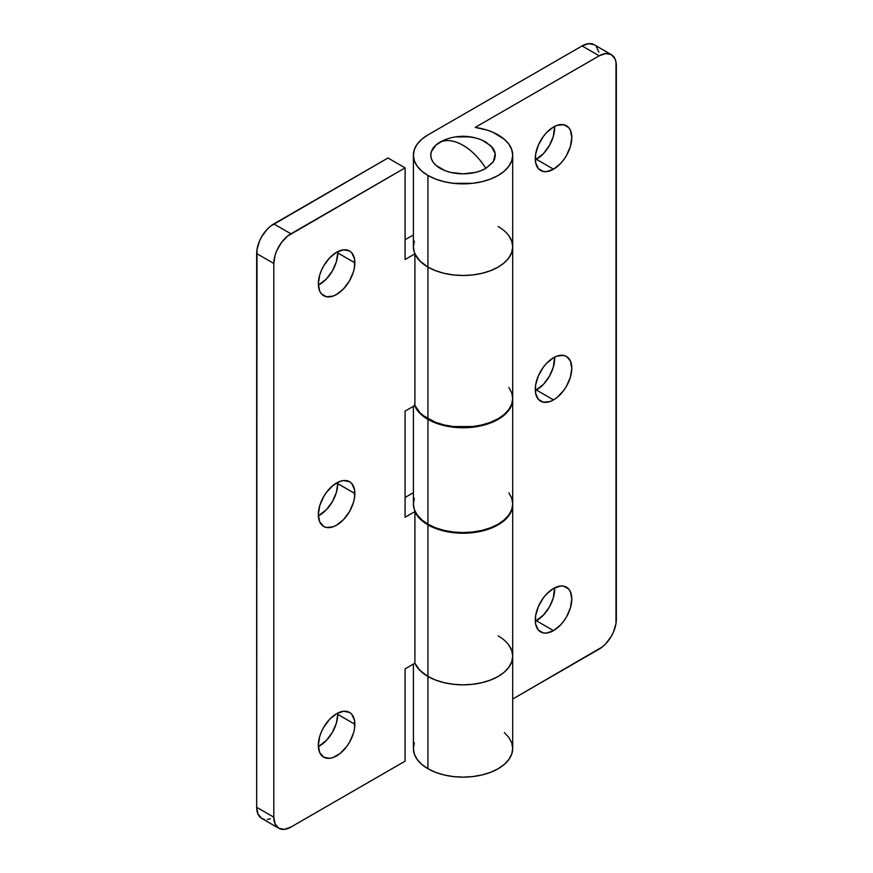<?xml version="1.0" encoding="UTF-8"?>
<svg xmlns="http://www.w3.org/2000/svg" width="873" height="873" viewBox="0 0 873 873"><rect width="100%" height="100%" fill="white"/><g stroke="black" fill="none" stroke-linecap="round" stroke-linejoin="round"><path stroke-width="1.31" d="M445.099 139.691L440.21 142.004A32.29 18.649 0 0 0 440.21 168.369A32.29 18.649 0 0 0 485.879 168.369A49.117 28.351 -120 0 0 463.05 145.3A49.117 28.351 -120 0 0 440.21 142.004C446.79 139.32 454.397 140.422 463.05 145.3C471.693 150.407 479.299 158.1 485.879 168.369L493.354 161.636L495.242 153.703L491.193 146.053L481.972 140.084C469.358 135.031 456.732 135.031 444.117 140.084L436.194 144.831L431.371 151.553L430.749 155.187L431.371 158.821L433.215 162.323L436.194 165.543L445.099 170.693L450.686 172.418L463.05 173.836L475.403 172.418L480.99 170.693L485.879 168.369L492.885 162.323L494.718 158.821L495.34 155.187L494.718 151.553L492.885 148.05L485.879 142.004L480.99 139.691M475.403 137.967L469.347 136.897L456.743 136.897M536.404 159.312A25.83 14.917 120 0 0 554.639 126.41L553.286 136.548L549.324 145.671L543.399 153.67L535.291 159.912A25.83 14.917 120 0 0 536.404 159.312L553.526 169.198L536.404 159.312M553.526 127.011A25.83 14.917 -60 0 1 566.446 125.734A25.83 14.917 -60 0 1 570.407 146.435A25.83 14.917 -60 0 1 553.526 169.198L560.521 163.557L563.674 159.781L566.446 155.558L570.407 146.435L571.793 137.552L570.407 130.284L568.716 127.611L563.674 124.708L557.094 125.352L553.526 127.011L546.542 132.652L543.377 136.428L538.335 145.158L535.607 154.335L535.607 162.564L538.335 168.587L543.377 171.501L546.542 171.632L553.526 169.198A25.83 14.917 -60 0 1 540.616 170.475A25.83 14.917 -60 0 1 536.655 149.774A25.83 14.917 -60 0 1 553.526 127.011M536.404 390.024A25.83 14.917 120 0 0 554.639 357.122L553.286 367.26L549.324 376.394L543.399 384.382L535.291 390.624A25.83 14.917 120 0 0 536.404 390.024L553.526 399.91L536.404 390.024M553.526 357.723A25.83 14.917 -60 0 1 566.446 356.446A25.83 14.917 -60 0 1 570.407 377.147A25.83 14.917 -60 0 1 553.526 399.91L557.094 397.455L563.674 390.504L566.446 386.281L570.407 377.147L571.793 368.275L570.407 361.007L566.446 356.446L563.674 355.42L557.094 356.075L553.526 357.723L546.542 363.364L543.377 367.14L538.335 375.87L535.607 385.048L535.607 393.276L538.335 399.31L543.377 402.224L549.968 401.569L553.526 399.91A25.83 14.917 -60 0 1 540.616 401.198A25.83 14.917 -60 0 1 536.655 380.497A25.83 14.917 -60 0 1 553.526 357.723M536.404 620.747A25.83 14.917 120 0 0 554.639 587.845L553.286 597.983L549.324 607.106L543.399 615.105L535.291 621.347A25.83 14.917 120 0 0 536.404 620.747L553.526 630.633L536.404 620.747M553.526 588.446A25.83 14.917 -60 0 1 566.446 587.169A25.83 14.917 -60 0 1 570.407 607.87A25.83 14.917 -60 0 1 553.526 630.633L560.521 624.992L563.674 621.216L566.446 616.993L570.407 607.87L571.793 598.987L570.407 591.719L568.716 589.046L563.674 586.143L560.521 586.012L553.526 588.446L546.542 594.087L543.377 597.863L538.335 606.593L535.607 615.771L535.607 623.999L538.335 630.033L543.377 632.936L546.542 633.067L553.526 630.633A25.83 14.917 -60 0 1 540.616 631.91A25.83 14.917 -60 0 1 536.655 611.209A25.83 14.917 -60 0 1 553.526 588.446M498.156 635.904A49.652 28.667 180 0 1 512.702 656.18A49.652 28.667 180 0 1 482.049 682.664A49.652 28.667 180 0 1 427.934 676.444L427.934 768.731A49.652 28.667 0 0 0 482.049 774.951A49.652 28.667 0 0 0 512.702 748.467L511.742 742.868L508.915 737.489L504.332 732.534M414.348 498.308L413.398 503.907A49.652 28.667 0 0 0 427.934 524.171L435.463 527.739L444.041 530.391L453.36 532.017L463.05 532.574L472.73 532.017L482.049 530.391L490.626 527.739L498.156 524.171L504.332 519.828L508.915 514.874L511.742 509.494L512.702 503.907L512.691 398.765A49.652 28.667 180 0 1 512.702 399.092A49.652 28.667 180 0 1 482.049 425.577A49.652 28.667 180 0 1 427.934 419.356L427.934 524.171A49.652 28.667 0 0 0 482.049 530.391A49.652 28.667 0 0 0 512.702 503.907L511.742 498.308L508.915 492.929M414.348 241.221L413.398 246.819A49.652 28.667 0 0 0 427.934 267.083A49.652 28.667 0 0 0 482.049 273.304A49.652 28.667 0 0 0 512.702 246.819L511.742 241.221L508.915 235.852L511.742 241.221L512.702 246.819A49.652 28.667 180 0 1 482.049 273.304A49.652 28.667 180 0 1 427.934 267.083L427.934 175.462L427.934 267.083L435.463 270.652L444.041 273.304L453.36 274.93L463.05 275.486L472.73 274.93L482.049 273.304L490.626 270.652L498.156 267.083L504.332 262.74L508.915 257.786L511.742 252.406L512.702 246.819L511.742 252.406L508.915 257.786L504.332 262.74L498.156 267.083L490.626 270.652L482.049 273.304L472.73 274.93L463.05 275.486L453.36 274.93L444.041 273.304L435.463 270.652L427.934 267.083L427.934 418.702A49.652 28.667 0 0 0 482.049 424.911A49.652 28.667 0 0 0 512.702 398.426L511.742 392.839L508.915 387.459M498.156 134.922A49.652 28.667 180 0 1 512.702 155.187A49.652 28.667 180 0 1 482.049 181.671A49.652 28.667 180 0 1 427.934 175.462A49.652 28.667 180 0 1 413.398 155.187A49.652 28.667 180 0 1 427.934 134.922L421.757 139.265L417.174 144.22L414.348 149.599L413.398 155.187L414.348 160.785L417.174 166.154L421.757 171.119L427.934 175.462L435.463 179.02L444.041 181.671L453.36 183.308L472.73 183.308L482.049 181.671L490.626 179.02L498.156 175.462L504.332 171.119L508.915 166.154L511.742 160.785L512.702 155.187L511.742 149.599L508.915 144.22L504.332 139.265L493.136 132.38L487.571 130.263L475.218 127.393A49.652 28.667 180 0 1 498.156 134.922M413.398 406.338L413.398 503.907L414.348 509.494L417.174 514.874L421.757 519.828L427.934 524.171L427.934 419.356A49.652 28.667 180 0 1 414.686 405.585M475.218 127.393L599.194 55.817L582.073 45.931L427.934 134.922L582.073 45.931L599.194 55.817L605.753 53.537L611.307 54.617L615.018 58.884L616 62.038L616 623.475L613.435 632.085L611.307 636.308L605.753 643.805L602.545 646.784L512.702 699.033L599.194 649.086A24.215 13.979 -60 0 0 616.327 619.426L616.327 65.704A24.215 13.979 -60 0 0 611.307 54.617A24.215 13.979 -60 0 0 599.194 55.817L475.218 127.393M414.348 742.868L413.398 748.467L414.348 754.054L417.174 759.434L421.757 764.388L427.934 768.731L435.463 772.299L444.041 774.951L453.36 776.577L463.05 777.134L472.73 776.577L482.049 774.951L490.626 772.299L498.156 768.731L504.332 764.388L508.915 759.434L511.742 754.054L512.702 748.467L512.702 656.18L511.742 661.767L508.915 667.147L504.332 672.101L498.156 676.444L490.626 680.012L482.049 682.664L472.73 684.29L463.05 684.847L453.36 684.29L444.041 682.664L435.463 680.012L427.934 676.444A49.652 28.667 180 0 1 414.904 663.207A49.652 28.667 0 0 0 427.934 676.444L421.757 672.101L417.174 667.147L414.904 663.207L405.105 668.871L405.105 761.158L290.927 827.069L405.105 761.158L405.105 668.871L414.904 663.207L419.869 670.333L427.934 676.444A49.652 28.667 0 0 0 482.049 682.664A49.652 28.667 0 0 0 512.702 656.18L511.742 650.581L512.702 656.18L512.702 504.561A49.652 28.667 180 0 1 482.049 531.046A49.652 28.667 180 0 1 427.934 524.837L427.934 676.444L427.934 524.837A49.652 28.667 180 0 1 414.904 511.589L414.904 663.207L414.904 511.589L405.105 517.253L414.904 511.589L416.978 515.256L423.547 521.934L435.463 528.394L444.041 531.046L453.36 532.672L463.05 533.228L472.73 532.672L482.049 531.046L490.626 528.394L498.156 524.837L504.332 520.483L508.915 515.528L511.742 510.159L512.702 504.561A49.652 28.667 180 0 0 512.691 504.234L512.702 504.561M413.398 664.08L413.398 748.467A49.652 28.667 0 0 0 427.934 768.731L427.934 676.444L435.463 680.012L444.041 682.664L453.36 684.29L463.05 684.847L472.73 684.29L482.049 682.664L490.626 680.012L498.156 676.444L504.332 672.101L508.915 667.147L511.742 661.767L512.702 656.18M598.867 52.151L596.314 46.498M594.186 44.73L588.631 43.65L582.073 45.931A24.215 13.979 120 0 1 594.186 44.73L611.307 54.617M508.915 645.202L511.742 650.581L508.915 645.202M413.398 155.187L413.398 246.819L414.348 252.406L417.174 257.786L421.757 262.74L427.934 267.083A49.652 28.667 180 0 1 414.904 253.847L414.904 405.454A49.652 28.667 0 0 0 427.934 418.702L427.934 267.083L419.869 260.972L414.904 253.847L414.904 405.454L405.105 411.118L405.105 517.253L405.105 411.118L414.904 405.454L419.869 412.591L423.547 415.799L435.463 422.27L444.041 424.911L453.36 426.548L472.73 426.548L482.049 424.911L490.626 422.27L498.156 418.702L504.332 414.359L508.915 409.404L511.742 404.024L512.702 398.426L512.702 155.187M512.702 399.092L511.742 404.679L508.915 410.059L504.332 415.013L498.156 419.356L490.626 422.925L482.049 425.577L472.73 427.203L463.05 427.759L453.36 427.203L444.041 425.577L435.463 422.925L427.934 419.356L421.757 415.013L417.174 410.059L414.348 404.679M318.361 285.155A25.83 14.917 120 0 0 337.742 252.919L354.864 262.806A25.83 14.917 -60 0 1 343.591 288.799A25.83 14.917 -60 0 1 323.676 295.718A25.83 14.917 -60 0 1 318.329 283.9L319.714 291.167L321.406 293.841L326.447 296.744L333.028 296.1L336.596 294.441L343.591 288.799L349.516 280.811L353.478 271.678L354.514 267.116L354.514 258.888L351.786 252.864L349.516 250.977L343.591 249.82L336.596 252.253L329.601 257.895L323.676 265.894L321.406 270.401L319.714 275.017L318.329 283.9A25.83 14.917 -60 0 1 329.601 257.895A25.83 14.917 -60 0 1 349.516 250.977A25.83 14.917 -60 0 1 354.864 262.806L337.742 252.919L336.345 261.791L332.384 270.914L326.458 278.913L318.361 285.155M318.361 515.878A25.83 14.917 120 0 0 337.742 483.631L354.864 493.518A25.83 14.917 -60 0 1 343.591 519.522A25.83 14.917 -60 0 1 323.676 526.441A25.83 14.917 -60 0 1 318.329 514.612L319.714 521.879L323.676 526.441L326.447 527.467L333.028 526.812L336.596 525.164L343.591 519.522L349.516 511.523L353.478 502.39L354.514 497.839L354.514 489.611L351.786 483.577L349.516 481.689L343.591 480.543L340.164 481.318L333.028 485.432L326.447 492.383L323.676 496.606L319.714 505.74L318.329 514.612A25.83 14.917 -60 0 1 329.601 488.618A25.83 14.917 -60 0 1 349.516 481.689A25.83 14.917 -60 0 1 354.864 493.518L337.742 483.631L336.345 492.503L332.384 501.637L326.458 509.636L318.361 515.878M318.361 746.59A25.83 14.917 120 0 0 337.742 714.354L354.864 724.241A25.83 14.917 -60 0 1 343.591 750.234A25.83 14.917 -60 0 1 323.676 757.153A25.83 14.917 -60 0 1 318.329 745.335L319.714 752.602L323.676 757.153L329.601 758.31L333.028 757.535L340.164 753.421L346.745 746.47L349.516 742.246L353.478 733.113L354.514 728.551L354.514 720.323L351.786 714.3L349.516 712.412L343.591 711.255L336.596 713.688L329.601 719.33L323.676 727.329L321.406 731.836L319.714 736.452L318.329 745.335A25.83 14.917 -60 0 1 329.601 719.33A25.83 14.917 -60 0 1 349.516 712.412A25.83 14.917 -60 0 1 354.864 724.241L337.742 714.354L336.345 723.226L332.384 732.36L326.458 740.348L318.361 746.59M498.156 226.543A49.652 28.667 180 0 1 512.702 246.819M278.814 828.27L261.693 818.383A24.215 13.979 120 0 1 256.673 807.296L273.806 817.183A24.215 13.979 -60 0 0 278.814 828.27A24.215 13.979 -60 0 0 290.927 827.069L284.369 829.35L278.814 828.27L275.104 824.003L273.806 817.183L273.806 263.46L273.806 817.183L256.673 807.296L256.673 253.574L273.806 263.46L275.104 255.134L276.686 250.802L281.412 242.618L287.588 236.103L405.105 167.878L387.972 157.991L273.806 223.914L290.927 233.8L405.105 167.878L387.972 157.991L270.455 226.216L267.247 229.195L261.693 236.692L259.565 240.915L257 249.525L256.673 807.296L257.982 814.116L261.693 818.383L264.29 819.343M267.247 819.463L270.455 818.732M413.398 492.688L405.105 497.479L413.398 492.688M413.398 234.946L405.105 239.726L413.398 234.946M337.709 251.653L337.742 252.919A25.83 14.917 120 0 0 337.709 251.653M337.709 482.376L337.742 483.631A25.83 14.917 120 0 0 337.709 482.376M337.709 713.088L337.742 714.354A25.83 14.917 120 0 0 337.709 713.088M405.105 167.878L405.105 259.51L414.904 253.847L405.105 259.51L405.105 167.878M290.927 233.8L273.806 223.914A24.215 13.979 120 0 0 256.673 253.574L273.806 263.46A24.215 13.979 -60 0 1 290.927 233.8"/></g></svg>
